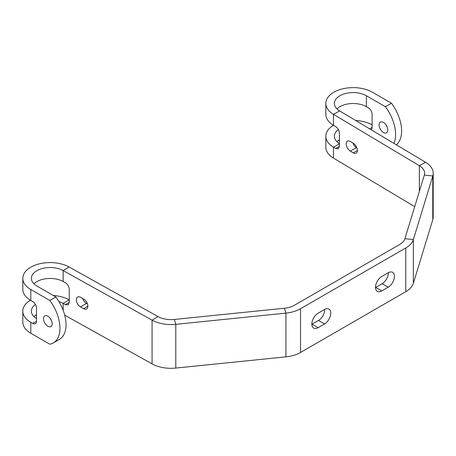 <?xml version="1.0" encoding="UTF-8"?>
<svg xmlns="http://www.w3.org/2000/svg" width="456" height="456" viewBox="0 0 456 456"><rect width="100%" height="100%" fill="white"/><g stroke="black" fill="none" stroke-linecap="round" stroke-linejoin="round"><path stroke-width="0.68" d="M383.445 132.485A6.162 3.557 -120 0 0 386.523 132.793A6.162 3.557 -120 0 0 387.469 127.857A6.162 3.557 -120 0 0 383.445 122.425A6.162 3.557 -120 0 0 380.361 122.122A6.162 3.557 -120 0 0 379.42 127.059A6.162 3.557 -120 0 0 383.445 132.485M51.431 320.42A6.162 3.557 60 0 1 50.325 318.505M47.846 326.239A6.162 3.557 60 0 1 43.822 320.813A6.162 3.557 60 0 1 44.768 315.877A6.162 3.557 60 0 1 47.846 316.185A6.162 3.557 60 0 1 51.87 321.611A6.162 3.557 60 0 1 50.929 326.547A6.162 3.557 60 0 1 47.846 326.239M30.432 300.219A27.32 15.772 -0 0 0 22.8 311.152A27.32 15.772 -0 0 0 30.803 322.306L32.695 323.401A5.358 3.095 -120 0 0 35.374 323.663A5.358 3.095 -120 0 0 36.486 321.212L36.486 308.091A5.358 3.095 -120 0 0 32.695 301.53L30.803 300.436A27.32 15.772 180 0 1 22.8 289.286L22.8 278.348A27.32 15.772 -0 0 0 30.803 289.503L49.801 300.475L55.866 296.976L36.862 286.003A18.747 10.824 -0 0 1 31.373 278.348A18.747 10.824 -0 0 1 42.796 268.385A18.747 10.824 -0 0 1 63.145 270.562L152.07 320.146A27.32 15.772 180 0 0 175.794 324.33L285.929 313.118A27.32 15.772 180 0 0 300.504 308.74L405.777 247.961L405.777 291.697A27.32 15.772 0 0 0 413.364 283.284L432.784 219.695A27.32 15.772 0 0 0 433.2 216.959L433.2 173.217A27.32 15.772 180 0 1 432.784 175.959L432.784 219.695M30.803 322.306L30.803 333.239L49.801 344.212A32.142 18.553 -120 0 0 53.312 342.923L59.371 339.424A32.142 18.553 -120 0 0 55.866 296.976M53.312 342.923A32.142 18.553 -120 0 0 49.801 300.475M336.961 108.87A18.747 10.824 180 0 1 366.396 106.681L368.294 107.776A5.358 3.095 60 0 1 372.079 114.336L372.079 127.458A5.358 3.095 60 0 1 371.178 129.766M396.281 144.774A32.142 18.553 60 0 0 391.459 103.221L385.4 106.715A32.142 18.553 60 0 1 393.898 143.349M385.924 124.75A6.162 3.557 -120 0 0 387.024 126.665M391.459 103.221L372.461 92.249A27.32 15.772 0 0 0 342.684 88.829A27.32 15.772 0 0 0 325.823 103.404A27.32 15.772 0 0 0 333.49 114.359L419.366 165.699A18.747 10.824 180 0 1 424.627 173.217A18.747 10.824 180 0 1 424.342 175.098L404.922 238.687A18.747 10.824 180 0 1 399.718 244.462L294.445 305.241A18.747 10.824 180 0 1 284.441 308.245L174.306 319.457A18.747 10.824 180 0 1 158.027 316.584L152.07 320.146L152.07 363.882A27.32 15.772 0 0 0 175.794 368.066L285.929 356.854A27.32 15.772 0 0 0 300.504 352.477L405.777 291.697M419.366 191.395L419.366 165.699L425.533 162.262L339.657 110.922A18.747 10.824 0 0 1 334.39 103.404A18.747 10.824 0 0 1 345.967 93.4A18.747 10.824 0 0 1 366.396 95.749L385.4 106.715M339.657 110.922L333.49 114.359L333.49 125.292L335.684 126.603C337.924 128.221 339.167 130.422 339.401 133.203L339.401 146.325L338.289 148.776L335.684 148.474L333.49 147.163L339.401 143.862M350.293 151.084A5.894 3.34 60.9 0 1 346.509 145.829A5.894 3.34 60.9 0 1 347.426 141.126A5.894 3.34 60.9 0 1 350.293 141.463L353.269 143.241A5.894 3.34 60.9 0 1 357.059 148.496A5.894 3.34 60.9 0 1 356.142 153.199A5.894 3.34 60.9 0 1 353.269 152.863L350.293 151.084L356.461 147.647A5.894 3.34 60.9 0 1 352.87 143.002M356.86 147.886L356.461 147.647M333.45 125.269A27.32 15.772 0 0 0 325.823 136.201A27.32 15.772 0 0 0 333.49 147.163L333.49 158.095L414.709 206.653M69.266 302.328L65.413 304.631L63.145 303.365A18.747 10.824 -0 0 0 58.955 301.604M53.289 295.488A27.32 15.772 -0 0 1 69.095 299.809L69.266 299.9M65.413 304.631L68.161 304.853L69.266 302.408L69.266 289.286C69.021 286.51 67.739 284.339 65.413 282.766L63.145 281.495A18.747 10.824 180 0 0 33.938 283.814M83.63 308.666A5.894 3.46 -120.9 0 0 86.651 308.911A5.894 3.46 -120.9 0 0 87.535 304.169A5.894 3.46 -120.9 0 0 83.63 299.039L80.547 297.323A5.894 3.46 -120.9 0 0 77.52 297.078A5.894 3.46 -120.9 0 0 76.636 301.815A5.894 3.46 -120.9 0 0 80.547 306.945L83.63 308.666L87.865 306.13M82.673 298.509A5.894 3.46 -120.9 0 0 86.497 303.388L87.455 303.918M64.718 315.181L152.07 363.882M22.8 278.348A27.32 15.772 -0 0 1 39.444 263.83A27.32 15.772 -0 0 1 69.095 267.005L158.027 316.584M404.922 238.687L413.364 239.548L432.784 175.959L424.342 175.098M318.106 327.664L324.547 323.948A8.841 5.101 120 0 0 330.321 316.156A8.841 5.101 120 0 0 328.964 309.077A8.841 5.101 120 0 0 324.547 309.51L318.106 313.232A8.841 5.101 120 0 0 312.332 321.018A8.841 5.101 120 0 0 313.688 328.103A8.841 5.101 120 0 0 318.106 327.664L312.046 324.165L318.482 320.448A8.841 5.101 120 0 0 324.729 309.407M388.176 272.773L381.74 276.49A8.841 5.101 120 0 0 375.966 284.282A8.841 5.101 120 0 0 377.317 291.361A8.841 5.101 120 0 0 381.74 290.922L388.176 287.206A8.841 5.101 120 0 0 393.95 279.42A8.841 5.101 120 0 0 392.599 272.335A8.841 5.101 120 0 0 388.176 272.773M375.493 287.531A8.841 5.101 120 0 0 375.681 287.422L382.117 283.706A8.841 5.101 120 0 0 388.364 272.671M413.364 283.284L413.364 239.548A27.32 15.772 180 0 1 405.777 247.961M425.533 162.262A27.32 15.772 180 0 1 433.2 173.217M333.49 125.292A27.32 15.772 180 0 1 325.823 114.336L325.823 103.404M336.961 141.673A18.747 10.824 180 0 1 339.401 139.775M333.49 158.095A27.32 15.772 180 0 1 325.823 147.14L325.823 136.201M338.363 129.544A18.747 10.824 0 0 0 334.39 136.201A18.747 10.824 0 0 0 339.401 143.572M372.079 124.836A27.32 15.772 0 0 0 355.68 120.498M33.938 316.618A18.747 10.824 180 0 1 36.486 314.657M30.803 333.239A27.32 15.772 180 0 1 22.8 322.084L22.8 311.152M35.42 304.437A18.747 10.824 -0 0 0 31.373 311.152A18.747 10.824 -0 0 0 36.486 318.579M36.486 321.212L32.695 323.401M30.803 289.503L30.803 300.436M369.656 128.854L372.079 127.458M366.396 95.749L366.396 106.681M335.684 148.474L339.401 146.399M353.269 152.863L357.361 150.583M69.095 299.809L63.145 303.365L63.145 310.251M86.497 303.388L80.547 306.945M69.095 267.005L63.145 270.562L63.145 281.495M175.794 368.066L175.794 324.33L174.306 319.457M285.929 356.854L285.929 313.118L284.441 308.245M300.504 352.477L300.504 308.74M375.681 287.422L381.74 290.922M382.117 283.706L388.176 287.206M318.482 320.448L324.547 323.948"/></g></svg>
